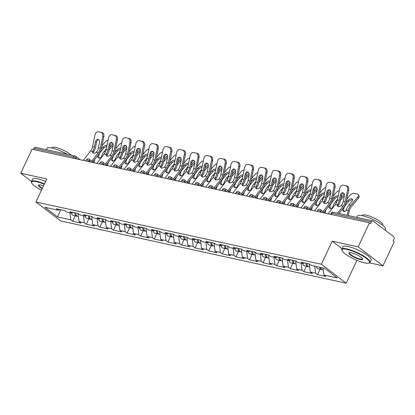 <?xml version="1.0" encoding="UTF-8"?>
<svg xmlns="http://www.w3.org/2000/svg" width="415" height="415" viewBox="0 0 415 415"><rect width="100%" height="100%" fill="white"/><g stroke="black" fill="none" stroke-linecap="round" stroke-linejoin="round"><path stroke-width="0.62" d="M369.5 262.866L382.983 265.808L394.25 241.753L393.166 240.923L393.991 239.17A1.868 1.302 102.3 0 0 393.674 236.69L373.215 221.06A1.868 1.302 102.3 0 0 372.841 220.884A1.868 1.302 102.3 0 0 371.358 221.88L370.538 223.633L369.449 222.808L32.017 149.224L20.75 173.278L31.473 181.469M356.91 260.324L346.193 283.206L60.725 220.956L35.929 202.012L321.397 264.262L346.193 283.206M323.02 267.95L323.913 275.015L337.208 277.915L324.629 268.303L311.328 265.403L309.45 263.966L301.166 262.161L303.049 263.598L304.605 262.908M323.913 275.015L325.791 276.447L317.506 274.642L320.032 269.257M314.736 266.145L315.628 273.205L317.506 274.642M315.628 273.205L310.306 272.048L312.189 273.485L303.905 271.675L306.431 266.29M301.134 263.177L302.027 270.243L303.905 271.675M302.027 270.243L296.704 269.081L298.587 270.518L290.303 268.713L292.829 263.323M287.533 260.21L288.425 267.276L290.303 268.713M288.425 267.276L283.103 266.114L284.986 267.55L276.701 265.745L279.222 260.355M273.931 257.248L274.823 264.308L276.701 265.745M274.823 264.308L269.501 263.146L271.384 264.583L263.1 262.778L265.621 257.393M260.329 254.281L261.222 261.341L263.1 262.778M261.222 261.341L255.899 260.184L257.782 261.616L249.498 259.811L252.019 254.426M246.728 251.314L247.615 258.374L249.498 259.811M247.615 258.374L242.298 257.217L244.181 258.654L235.896 256.844L238.418 251.459M233.121 248.346L234.013 255.412L235.896 256.844M234.013 255.412L228.696 254.25L230.574 255.687L222.295 253.881L224.816 248.492M219.519 245.379L220.412 252.445L222.295 253.881M220.412 252.445L215.095 251.282L216.972 252.719L208.693 250.914L211.214 245.524M205.918 242.417L206.81 249.477L208.693 250.914M206.81 249.477L201.493 248.315L203.371 249.752L195.091 247.947L197.613 242.562M192.316 239.45L193.208 246.51L195.091 247.947M193.208 246.51L187.891 245.353L189.769 246.79L181.49 244.98L184.011 239.595M178.715 236.483L179.607 243.543L181.49 244.98M179.607 243.543L174.29 242.386L176.168 243.823L167.883 242.018L170.409 236.628M165.113 233.515L166.005 240.581L167.883 242.018M166.005 240.581L160.688 239.419L162.566 240.856L154.281 239.05L156.808 233.661M151.511 230.548L152.404 237.613L154.281 239.05M152.404 237.613L147.086 236.451L148.964 237.888L140.68 236.083L143.206 230.693M137.91 227.586L138.802 234.646L140.68 236.083M138.802 234.646L133.485 233.489L135.363 234.921L127.078 233.116L129.605 227.731M124.308 224.619L125.2 231.679L127.078 233.116M125.2 231.679L119.883 230.522L121.761 231.959L113.477 230.149L116.003 224.764M110.706 221.651L111.599 228.717L113.477 230.149M111.599 228.717L106.282 227.555L108.159 228.992L99.875 227.187L102.401 221.797M97.105 218.684L97.997 225.75L99.875 227.187M97.997 225.75L92.675 224.588L94.558 226.025L86.273 224.219L88.8 218.829M83.503 215.722L84.395 222.782L86.273 224.219M84.395 222.782L79.073 221.62L80.956 223.057L72.672 221.252L75.198 215.862M69.902 212.755L70.794 219.815L72.672 221.252M70.794 219.815L57.493 216.915L44.913 207.303L58.214 210.203L59.77 209.518M303.049 263.598L297.726 262.436L295.848 260.999L287.564 259.193L289.447 260.63L284.125 259.468L282.247 258.031L273.962 256.226L275.845 257.663L270.523 256.501L268.645 255.069L260.361 253.259L262.238 254.696L256.921 253.539L255.043 252.102L246.759 250.297L248.637 251.729L243.32 250.572L241.442 249.135L233.157 247.33L235.035 248.767L229.718 247.605L227.84 246.168L219.556 244.362L221.434 245.799L216.116 244.637L214.239 243.2L205.954 241.395L207.832 242.832L202.515 241.675L200.637 240.238L192.353 238.428L194.23 239.865L188.913 238.708L187.03 237.271L178.751 235.466L180.629 236.903L175.312 235.741L173.429 234.304L165.149 232.499L167.027 233.936L161.71 232.774L159.827 231.337L151.548 229.531L153.425 230.968L148.108 229.806L146.225 228.375L137.946 226.564L139.824 228.001L134.507 226.844L132.624 225.407L124.339 223.602L126.222 225.034L120.905 223.877L119.022 222.44L110.738 220.635L112.621 222.072L107.298 220.91L105.42 219.473L97.136 217.668L99.019 219.104L93.697 217.942L91.819 216.506L83.534 214.7L85.417 216.137L80.095 214.975L78.217 213.543L69.933 211.733L71.816 213.17L66.493 212.013L64.616 210.576L56.331 208.771L58.214 210.203M309.284 263.93L310.306 272.048M295.682 260.962L296.704 269.081M289.447 260.63L291.003 259.94M282.081 257.995L283.103 266.114M275.845 257.663L277.402 256.978M268.479 255.033L269.501 263.146M262.238 254.696L263.8 254.011M254.877 252.066L255.899 260.184M248.637 251.729L250.193 251.044M241.276 249.099L242.298 257.217M235.035 248.767L236.592 248.077M227.669 246.131L228.696 254.25M221.434 245.799L222.99 245.115M214.067 243.164L215.095 251.282M207.832 242.832L209.388 242.147M200.466 240.202L201.493 248.315M194.23 239.865L195.787 239.18M186.864 237.235L187.891 245.353M180.629 236.903L182.185 236.213M173.263 234.268L174.29 242.386M167.027 233.936L168.583 233.246M159.661 231.3L160.688 239.419M153.425 230.968L154.982 230.284M146.059 228.333L147.086 236.451M139.824 228.001L141.38 227.316M132.458 225.371L133.485 233.489M126.222 225.034L127.779 224.349M118.856 222.404L119.883 230.522M112.621 222.072L114.177 221.382M105.254 219.436L106.282 227.555M99.019 219.104L100.575 218.415M91.653 216.469L92.675 224.588M85.417 216.137L86.974 215.452M78.051 213.507L79.073 221.62M71.816 213.17L73.372 212.485M72.853 158.125L73.424 156.906L33.926 148.295L33.356 149.514M33.926 148.295A1.868 1.302 -77.7 0 1 35.41 147.299L74.908 155.91A1.868 1.302 -77.7 0 0 73.424 156.906A1.868 0.415 25.1 0 1 75.815 158.022L75.494 158.706M60.756 209.736L57.493 216.915M382.983 265.808L358.181 246.863L369.449 222.808M358.181 246.863L332.197 241.198L321.397 264.262M35.929 202.012L46.734 178.943L20.75 173.278M332.197 241.198L342.074 248.741M95.523 141.748A2.864 2.054 101 0 1 98.075 139.378A2.864 2.054 101 0 1 98.111 139.388A2.864 2.054 101 0 1 99.533 142.625L98.459 147.844A8.336 5.81 -77.7 0 1 97.598 150.432A8.336 5.81 -77.7 0 1 97.017 151.517L96.259 152.341A2.864 1.691 147 0 1 93.437 153.192A2.864 1.691 147 0 1 92.644 152.689A2.864 1.691 147 0 1 92.571 151.532L93.007 150.64L93.723 151.745A9.955 6.936 102.3 0 0 94.527 150.277A9.955 6.936 102.3 0 0 95.554 147.185L96.633 141.966L95.523 141.748L94.444 146.967A8.336 5.81 -77.7 0 1 93.588 149.561A8.336 5.81 -77.7 0 1 93.007 150.64M102.744 136.577A3.73 2.677 -79 0 0 100.886 132.354L101.991 132.567A3.73 2.677 101 0 1 103.849 136.794L102.744 136.577L100.331 148.254A8.336 5.81 -77.7 0 1 99.475 150.842A8.336 5.81 -77.7 0 1 98.293 152.782L91.767 161.15M92.747 161.897L99.003 153.877A9.955 6.936 102.3 0 0 100.414 151.563A9.955 6.936 102.3 0 0 101.436 148.466L103.849 136.794M100.886 132.354L98.355 131.799A3.73 2.677 -79 0 0 98.314 131.794A3.73 2.677 -79 0 0 94.983 134.885L92.571 146.562A8.336 5.81 -77.7 0 1 91.715 149.151A8.336 5.81 -77.7 0 1 90.532 151.091L83.275 160.403M93.723 151.745L93.282 152.627A2.864 1.691 -33 0 0 93.183 153.114M99.377 132.001A3.73 2.677 101 0 1 99.418 132.006A3.73 2.677 101 0 1 99.46 132.017L98.355 131.799M101.991 132.567L99.46 132.017M98.609 139.596A2.864 2.054 -79 0 0 96.633 141.966M106.79 146.531A2.864 1.639 -30.4 0 0 103.843 148.108L100.757 151.791A8.336 5.81 102.3 0 0 99.372 153.981A8.336 5.81 102.3 0 0 98.9 155.148L98.754 156.258A2.864 2.054 -75.5 0 0 99.621 158.094M97.411 155.921L97.66 155.978A2.864 2.054 104.5 0 0 99.05 158.058A2.864 2.054 104.5 0 0 99.102 158.074A2.864 2.054 104.5 0 0 101.353 156.782L101.815 155.739A9.955 6.936 -77.7 0 1 102.443 154.136A9.955 6.936 -77.7 0 1 104.092 151.522L106.307 148.886M93.915 162.722L94.708 159.386M109.705 147.475L112.88 143.694A3.73 2.137 -30.4 0 0 112.989 143.559M108.123 140.099A3.73 2.137 -30.4 0 0 105.125 142.003L102.007 145.712M101.25 149.255L103.174 146.967A2.864 1.639 149.6 0 1 106.837 145.426A2.864 1.639 149.6 0 1 107.013 145.473M113.191 145.271L109.171 150.054M78.435 216.573L77.833 216.438A4.103 2.858 -77.7 0 1 75.779 213.009M77.325 216.257A4.103 2.858 -77.7 0 1 76.785 216.21A4.103 2.858 -77.7 0 1 74.731 212.781M76.785 216.21L73.429 215.478A4.103 2.858 -77.7 0 1 71.473 213.097M97.66 155.978L97.66 155.599M44.249 184.25A15.179 3.377 -154.9 0 0 36.556 181.708A15.179 3.377 -154.9 0 0 31.67 182.87A15.179 3.377 -154.9 0 0 41.433 190.257M31.67 182.87L31.488 182.408A15.552 3.46 25.1 0 1 31.452 181.516A15.552 3.46 25.1 0 1 36.494 181.21A15.552 3.46 25.1 0 1 44.436 183.845M42.174 188.675A7.589 1.686 25.1 0 1 38.849 184.96A7.589 1.686 25.1 0 1 40.966 185.074A7.589 1.686 25.1 0 1 43.508 185.837M39.129 184.903A7.216 1.603 -154.9 0 0 39 185.054A7.216 1.603 -154.9 0 0 42.366 188.265M46.361 149.691L46.988 148.347A15.552 3.46 25.1 0 1 52.036 148.041A15.552 3.46 25.1 0 1 67.235 154.24M51.948 148.02L52.114 147.667A11.195 2.49 25.1 0 1 55.745 147.444A11.195 2.49 25.1 0 1 71.281 155.122M31.452 181.516L32.583 179.104A15.552 3.46 25.1 0 1 37.625 178.792A15.552 3.46 25.1 0 1 45.567 181.428M364.603 262.871A15.179 3.377 -154.9 0 0 368.836 263.1A15.179 3.377 -154.9 0 0 363.654 256.553A15.179 3.377 -154.9 0 0 346.961 249.394A15.179 3.377 -154.9 0 0 342.074 250.561A15.179 3.377 -154.9 0 0 350.706 257.347A15.179 3.377 -154.9 0 0 364.603 262.871M342.074 250.561L341.887 250.095A15.552 3.46 25.1 0 1 341.851 249.208A15.552 3.46 25.1 0 1 346.899 248.901A15.552 3.46 25.1 0 1 362.611 255.396A15.552 3.46 25.1 0 1 370.019 262.399A15.552 3.46 25.1 0 1 369.314 262.939L368.836 263.1M360.194 259.505A7.589 1.686 25.1 0 1 351.847 255.925A7.589 1.686 25.1 0 1 349.254 252.652A7.589 1.686 25.1 0 1 351.37 252.766A7.589 1.686 25.1 0 1 358.321 255.526A7.589 1.686 25.1 0 1 362.637 258.919A7.589 1.686 25.1 0 1 360.194 259.505M349.534 252.59A7.216 1.603 -154.9 0 0 349.404 252.745A7.216 1.603 -154.9 0 0 352.838 255.993A7.216 1.603 -154.9 0 0 360.127 259.007A7.216 1.603 -154.9 0 0 362.471 258.867A7.216 1.603 -154.9 0 0 362.502 258.67M356.765 217.377L357.393 216.039A15.552 3.46 25.1 0 1 362.435 215.727A15.552 3.46 25.1 0 1 378.153 222.227A15.552 3.46 25.1 0 1 385.556 229.23L385.12 230.154M362.352 215.712L362.518 215.359A11.195 2.49 25.1 0 1 366.149 215.136A11.195 2.49 25.1 0 1 377.463 219.815A11.195 2.49 25.1 0 1 382.796 224.857L382.63 225.21M341.851 249.208L342.987 246.79A15.552 3.46 25.1 0 1 348.029 246.484A15.552 3.46 25.1 0 1 363.748 252.979A15.552 3.46 25.1 0 1 371.15 259.982L370.019 262.399M109.124 144.716A2.864 2.054 101 0 1 111.677 142.345A2.864 2.054 101 0 1 111.713 142.35A2.864 2.054 101 0 1 113.139 145.592L112.06 150.811A8.336 5.81 -77.7 0 1 111.199 153.4A8.336 5.81 -77.7 0 1 110.618 154.484L109.861 155.303A2.864 1.691 147 0 1 107.039 156.159A2.864 1.691 147 0 1 106.245 155.656A2.864 1.691 147 0 1 106.173 154.499L106.608 153.607L107.324 154.712A9.955 6.936 102.3 0 0 108.128 153.244A9.955 6.936 102.3 0 0 109.155 150.152L110.234 144.934L109.124 144.716L108.045 149.934A8.336 5.81 -77.7 0 1 107.189 152.528A8.336 5.81 -77.7 0 1 106.608 153.607M116.345 139.544A3.73 2.677 -79 0 0 114.488 135.316L115.593 135.534A3.73 2.677 101 0 1 117.45 139.756L116.345 139.544L113.933 151.221A8.336 5.81 -77.7 0 1 113.077 153.809A8.336 5.81 -77.7 0 1 111.894 155.75L105.369 164.117M106.349 164.864L112.605 156.844A9.955 6.936 102.3 0 0 114.016 154.525A9.955 6.936 102.3 0 0 115.038 151.434L117.45 139.756M114.488 135.316L111.957 134.766A3.73 2.677 -79 0 0 111.915 134.761A3.73 2.677 -79 0 0 108.585 137.853L106.173 149.525A8.336 5.81 -77.7 0 1 105.317 152.118A8.336 5.81 -77.7 0 1 104.134 154.058L96.877 163.365M107.324 154.712L106.883 155.594A2.864 1.691 -33 0 0 106.785 156.082M112.979 134.968A3.73 2.677 101 0 1 113.02 134.974A3.73 2.677 101 0 1 113.062 134.984L111.957 134.766M115.593 135.534L113.062 134.984M112.211 142.563A2.864 2.054 -79 0 0 110.234 144.934M122.726 147.683A2.864 2.054 101 0 1 125.278 145.312A2.864 2.054 101 0 1 125.314 145.317A2.864 2.054 101 0 1 126.741 148.56L125.662 153.778A8.336 5.81 -77.7 0 1 124.801 156.367A8.336 5.81 -77.7 0 1 124.22 157.451L123.463 158.271A2.864 1.691 147 0 1 120.641 159.121A2.864 1.691 147 0 1 119.847 158.623A2.864 1.691 147 0 1 119.774 157.467L120.21 156.574L120.926 157.679A9.955 6.936 102.3 0 0 121.73 156.211A9.955 6.936 102.3 0 0 122.757 153.119L123.836 147.901L122.726 147.683L121.647 152.902A8.336 5.81 -77.7 0 1 120.791 155.49A8.336 5.81 -77.7 0 1 120.21 156.574M129.947 142.511A3.73 2.677 -79 0 0 128.09 138.283L129.195 138.501A3.73 2.677 101 0 1 131.052 142.724L129.947 142.511L127.535 154.183A8.336 5.81 -77.7 0 1 126.679 156.777A8.336 5.81 -77.7 0 1 125.496 158.717L118.975 167.079M119.956 167.831L126.207 159.811A9.955 6.936 102.3 0 0 127.618 157.493A9.955 6.936 102.3 0 0 128.64 154.401L131.052 142.724M128.09 138.283L125.558 137.733A3.73 2.677 -79 0 0 125.517 137.723A3.73 2.677 -79 0 0 122.186 140.82L119.774 152.492A8.336 5.81 -77.7 0 1 118.918 155.085A8.336 5.81 -77.7 0 1 117.736 157.026L110.478 166.332M120.926 157.679L120.485 158.561A2.864 1.691 -33 0 0 120.386 159.049M126.58 137.93A3.73 2.677 101 0 1 126.622 137.941A3.73 2.677 101 0 1 126.663 137.951L125.558 137.733M129.195 138.501L126.663 137.951M125.812 145.525A2.864 2.054 -79 0 0 123.836 147.901M136.328 150.65A2.864 2.054 101 0 1 138.885 148.28A2.864 2.054 101 0 1 138.916 148.285A2.864 2.054 101 0 1 140.343 151.522L139.264 156.74A8.336 5.81 -77.7 0 1 138.403 159.334A8.336 5.81 -77.7 0 1 137.822 160.413L137.064 161.238A2.864 1.691 147 0 1 134.242 162.089A2.864 1.691 147 0 1 133.448 161.585A2.864 1.691 147 0 1 133.376 160.434L133.812 159.542L134.527 160.641A9.955 6.936 102.3 0 0 135.337 159.178A9.955 6.936 102.3 0 0 136.359 156.082L137.438 150.863L136.328 150.65L135.254 155.869A8.336 5.81 -77.7 0 1 134.393 158.457A8.336 5.81 -77.7 0 1 133.812 159.542M143.549 145.478A3.73 2.677 -79 0 0 141.691 141.25L142.796 141.468A3.73 2.677 101 0 1 144.659 145.691L143.549 145.478L141.136 157.15A8.336 5.81 -77.7 0 1 140.28 159.744A8.336 5.81 -77.7 0 1 139.098 161.684L132.577 170.046M133.557 170.798L139.808 162.773A9.955 6.936 102.3 0 0 141.219 160.46A9.955 6.936 102.3 0 0 142.241 157.368L144.659 145.691M141.691 141.25L139.16 140.701A3.73 2.677 -79 0 0 139.118 140.69A3.73 2.677 -79 0 0 135.788 143.782L133.376 155.459A8.336 5.81 -77.7 0 1 132.52 158.048A8.336 5.81 -77.7 0 1 131.337 159.988L124.08 169.299M134.527 160.641L134.087 161.528A2.864 1.691 -33 0 0 133.993 162.016M140.182 140.898A3.73 2.677 101 0 1 140.223 140.908A3.73 2.677 101 0 1 140.27 140.913L139.16 140.701M142.796 141.468L140.27 140.913M139.414 148.492A2.864 2.054 -79 0 0 137.438 150.863M149.934 153.617A2.864 2.054 101 0 1 152.487 151.242A2.864 2.054 101 0 1 152.518 151.252A2.864 2.054 101 0 1 153.944 154.489L152.865 159.708A8.336 5.81 -77.7 0 1 152.009 162.301A8.336 5.81 -77.7 0 1 151.423 163.38L150.666 164.205A2.864 1.691 147 0 1 147.844 165.056A2.864 1.691 147 0 1 147.05 164.553A2.864 1.691 147 0 1 146.977 163.401L147.413 162.509L148.129 163.609A9.955 6.936 102.3 0 0 148.938 162.141A9.955 6.936 102.3 0 0 149.96 159.049L151.039 153.83L149.934 153.617L148.855 158.836A8.336 5.81 -77.7 0 1 147.994 161.425A8.336 5.81 -77.7 0 1 147.413 162.509M157.15 148.44A3.73 2.677 -79 0 0 155.293 144.218L156.398 144.43A3.73 2.677 101 0 1 158.26 148.658L157.15 148.44L154.738 160.117A8.336 5.81 -77.7 0 1 153.882 162.706A8.336 5.81 -77.7 0 1 152.699 164.646L146.179 173.013M147.159 173.761L153.415 165.741A9.955 6.936 102.3 0 0 154.821 163.427A9.955 6.936 102.3 0 0 155.843 160.335L158.26 148.658M155.293 144.218L152.762 143.668A3.73 2.677 -79 0 0 152.72 143.657A3.73 2.677 -79 0 0 149.39 146.749L146.977 158.426A8.336 5.81 -77.7 0 1 146.122 161.015A8.336 5.81 -77.7 0 1 144.944 162.955L137.681 172.267M148.129 163.609L147.688 164.496A2.864 1.691 -33 0 0 147.595 164.978M153.783 143.865A3.73 2.677 101 0 1 153.825 143.87A3.73 2.677 101 0 1 153.872 143.881L152.762 143.668M156.398 144.43L153.872 143.881M153.016 151.459A2.864 2.054 -79 0 0 151.039 153.83M163.536 156.579A2.864 2.054 101 0 1 166.088 154.209A2.864 2.054 101 0 1 166.119 154.219A2.864 2.054 101 0 1 167.546 157.456L166.467 162.675A8.336 5.81 -77.7 0 1 165.611 165.263A8.336 5.81 -77.7 0 1 165.025 166.348L164.267 167.172A2.864 1.691 147 0 1 161.445 168.023A2.864 1.691 147 0 1 160.652 167.52A2.864 1.691 147 0 1 160.579 166.363L161.015 165.471L161.731 166.576A9.955 6.936 102.3 0 0 162.54 165.108A9.955 6.936 102.3 0 0 163.562 162.016L164.641 156.797L163.536 156.579L162.457 161.798A8.336 5.81 -77.7 0 1 161.596 164.392A8.336 5.81 -77.7 0 1 161.015 165.471M170.752 151.408A3.73 2.677 -79 0 0 168.895 147.185L170 147.398A3.73 2.677 101 0 1 171.862 151.625L170.752 151.408L168.34 163.085A8.336 5.81 -77.7 0 1 167.484 165.673A8.336 5.81 -77.7 0 1 166.306 167.613L159.78 175.981M160.761 176.728L167.017 168.708A9.955 6.936 102.3 0 0 168.423 166.394A9.955 6.936 102.3 0 0 169.445 163.297L171.862 151.625M168.895 147.185L166.363 146.63A3.73 2.677 -79 0 0 166.322 146.625A3.73 2.677 -79 0 0 162.996 149.716L160.579 161.394A8.336 5.81 -77.7 0 1 159.723 163.982A8.336 5.81 -77.7 0 1 158.546 165.922L151.283 175.234M161.731 166.576L161.29 167.458A2.864 1.691 -33 0 0 161.196 167.945M167.385 146.832A3.73 2.677 101 0 1 167.432 146.837A3.73 2.677 101 0 1 167.473 146.848L166.363 146.63M170 147.398L167.473 146.848M166.617 154.427A2.864 2.054 -79 0 0 164.641 156.797M120.392 149.499A2.864 1.639 -30.4 0 0 117.445 151.076L114.358 154.754A8.336 5.81 102.3 0 0 112.973 156.943A8.336 5.81 102.3 0 0 112.507 158.115L112.356 159.225A2.864 2.054 -75.5 0 0 113.222 161.062M111.013 158.888L111.261 158.94A2.864 2.054 104.5 0 0 112.652 161.025A2.864 2.054 104.5 0 0 112.704 161.041A2.864 2.054 104.5 0 0 114.955 159.749L115.417 158.706A9.955 6.936 -77.7 0 1 116.044 157.103A9.955 6.936 -77.7 0 1 117.694 154.489L119.909 151.854M107.521 165.689L108.315 162.348M123.307 150.443L126.487 146.661A3.73 2.137 -30.4 0 0 126.596 146.526M121.725 143.066A3.73 2.137 -30.4 0 0 118.726 144.965L115.609 148.679M114.851 152.222L116.776 149.929A2.864 1.639 149.6 0 1 120.438 148.394A2.864 1.639 149.6 0 1 120.615 148.44M126.793 148.238L122.778 153.021M92.042 219.535L91.435 219.405A4.103 2.858 -77.7 0 1 89.381 215.976M90.927 219.219A4.103 2.858 -77.7 0 1 90.387 219.177A4.103 2.858 -77.7 0 1 88.333 215.748M90.387 219.177L87.031 218.446A4.103 2.858 -77.7 0 1 85.075 216.065M111.261 158.94L111.261 158.566M133.998 152.466A2.864 1.639 -30.4 0 0 131.047 154.038L127.96 157.721A8.336 5.81 102.3 0 0 126.575 159.91A8.336 5.81 102.3 0 0 126.108 161.082L125.958 162.192A2.864 2.054 -75.5 0 0 126.824 164.029M124.614 161.855L124.863 161.907A2.864 2.054 104.5 0 0 126.253 163.992A2.864 2.054 104.5 0 0 126.305 164.003A2.864 2.054 104.5 0 0 128.557 162.711L129.018 161.668A9.955 6.936 -77.7 0 1 129.646 160.066A9.955 6.936 -77.7 0 1 131.296 157.456L133.511 154.821M121.123 168.656L121.917 165.315M136.909 153.41L140.088 149.623A3.73 2.137 -30.4 0 0 140.197 149.493M135.326 146.033A3.73 2.137 -30.4 0 0 132.328 147.932L129.21 151.646M128.453 155.189L130.377 152.896A2.864 1.639 149.6 0 1 134.04 151.356A2.864 1.639 149.6 0 1 134.216 151.402M140.394 151.2L136.379 155.988M105.643 222.502L105.037 222.373A4.103 2.858 -77.7 0 1 102.982 218.944M104.528 222.186A4.103 2.858 -77.7 0 1 103.989 222.144A4.103 2.858 -77.7 0 1 101.934 218.715M103.989 222.144L100.632 221.413A4.103 2.858 -77.7 0 1 98.677 219.027M124.863 161.907L124.863 161.534M147.6 155.428A2.864 1.639 -30.4 0 0 144.653 157.005L141.562 160.688A8.336 5.81 102.3 0 0 140.177 162.877A8.336 5.81 102.3 0 0 139.71 164.044L139.559 165.16A2.864 2.054 -75.5 0 0 140.426 166.991M138.216 164.822L138.465 164.874A2.864 2.054 104.5 0 0 139.855 166.96A2.864 2.054 104.5 0 0 139.907 166.97A2.864 2.054 104.5 0 0 142.158 165.678L142.62 164.636A9.955 6.936 -77.7 0 1 143.248 163.033A9.955 6.936 -77.7 0 1 144.897 160.418L147.112 157.783M134.725 171.618L135.518 168.282M150.51 156.377L153.69 152.59A3.73 2.137 -30.4 0 0 153.799 152.455M148.928 149.001A3.73 2.137 -30.4 0 0 145.93 150.899L142.812 154.613M142.054 158.151L143.979 155.864A2.864 1.639 149.6 0 1 147.641 154.323A2.864 1.639 149.6 0 1 147.818 154.37M153.996 154.167L149.981 158.955M119.245 225.47L118.638 225.34A4.103 2.858 -77.7 0 1 116.584 221.906M118.13 225.153A4.103 2.858 -77.7 0 1 117.59 225.112A4.103 2.858 -77.7 0 1 115.536 221.677M117.59 225.112L114.234 224.38A4.103 2.858 -77.7 0 1 112.278 221.994M138.465 164.874L138.465 164.501M161.202 158.395A2.864 1.639 -30.4 0 0 158.255 159.972L155.163 163.655A8.336 5.81 102.3 0 0 153.778 165.844A8.336 5.81 102.3 0 0 153.311 167.012L153.161 168.122A2.864 2.054 -75.5 0 0 154.027 169.958M151.817 167.785L152.066 167.842A2.864 2.054 104.5 0 0 153.457 169.922A2.864 2.054 104.5 0 0 153.514 169.937A2.864 2.054 104.5 0 0 155.76 168.646L156.222 167.603A9.955 6.936 -77.7 0 1 156.849 166A9.955 6.936 -77.7 0 1 158.499 163.386L160.714 160.75M148.326 174.585L149.12 171.25M164.112 159.339L167.292 155.558A3.73 2.137 -30.4 0 0 167.401 155.423M162.53 151.963A3.73 2.137 -30.4 0 0 159.531 153.866L156.413 157.576M155.661 161.119L157.581 158.831A2.864 1.639 149.6 0 1 161.248 157.29A2.864 1.639 149.6 0 1 161.419 157.337M167.598 157.135L163.583 161.917M132.847 228.437L132.24 228.302A4.103 2.858 -77.7 0 1 130.186 224.873M131.731 228.12A4.103 2.858 -77.7 0 1 131.192 228.074A4.103 2.858 -77.7 0 1 129.138 224.645M131.192 228.074L127.836 227.342A4.103 2.858 -77.7 0 1 125.88 224.961M152.066 167.842L152.066 167.463M174.803 161.362A2.864 1.639 -30.4 0 0 171.857 162.939L168.765 166.623A8.336 5.81 102.3 0 0 167.38 168.812A8.336 5.81 102.3 0 0 166.913 169.979L166.763 171.089A2.864 2.054 -75.5 0 0 167.629 172.925M165.419 170.752L165.673 170.809A2.864 2.054 104.5 0 0 167.058 172.889A2.864 2.054 104.5 0 0 167.115 172.905A2.864 2.054 104.5 0 0 169.362 171.613L169.823 170.57A9.955 6.936 -77.7 0 1 170.451 168.967A9.955 6.936 -77.7 0 1 172.106 166.353L174.316 163.718M161.928 177.553L162.722 174.212M177.719 162.306L180.893 158.525A3.73 2.137 -30.4 0 0 181.002 158.39M176.131 154.93A3.73 2.137 -30.4 0 0 173.133 156.834L170.015 160.543M169.263 164.086L171.182 161.798A2.864 1.639 149.6 0 1 174.85 160.257A2.864 1.639 149.6 0 1 175.021 160.304M181.199 160.102L177.184 164.885M146.448 231.404L145.841 231.269A4.103 2.858 -77.7 0 1 143.787 227.84M145.333 231.088A4.103 2.858 -77.7 0 1 144.794 231.041A4.103 2.858 -77.7 0 1 142.739 227.612M144.794 231.041L141.437 230.309A4.103 2.858 -77.7 0 1 139.482 227.928M165.673 170.809L165.673 170.43M177.138 159.547A2.864 2.054 101 0 1 179.69 157.176A2.864 2.054 101 0 1 179.721 157.181A2.864 2.054 101 0 1 181.148 160.423L180.069 165.642A8.336 5.81 -77.7 0 1 179.213 168.231A8.336 5.81 -77.7 0 1 178.626 169.315L177.869 170.134A2.864 1.691 147 0 1 175.047 170.99A2.864 1.691 147 0 1 174.253 170.487A2.864 1.691 147 0 1 174.181 169.33L174.616 168.438L175.332 169.543A9.955 6.936 102.3 0 0 176.142 168.075A9.955 6.936 102.3 0 0 177.163 164.983L178.243 159.765L177.138 159.547L176.059 164.765A8.336 5.81 -77.7 0 1 175.203 167.359A8.336 5.81 -77.7 0 1 174.616 168.438M184.359 154.375A3.73 2.677 -79 0 0 182.496 150.147L183.601 150.365A3.73 2.677 101 0 1 185.464 154.588L184.359 154.375L181.941 166.052A8.336 5.81 -77.7 0 1 181.085 168.64A8.336 5.81 -77.7 0 1 179.908 170.581L173.382 178.948M174.362 179.695L180.618 171.675A9.955 6.936 102.3 0 0 182.024 169.356A9.955 6.936 102.3 0 0 183.046 166.265L185.464 154.588M182.496 150.147L179.965 149.597A3.73 2.677 -79 0 0 179.923 149.587A3.73 2.677 -79 0 0 176.598 152.684L174.181 164.356A8.336 5.81 -77.7 0 1 173.325 166.949A8.336 5.81 -77.7 0 1 172.147 168.889L164.885 178.196M175.332 169.543L174.891 170.425A2.864 1.691 -33 0 0 174.798 170.913M180.987 149.799A3.73 2.677 101 0 1 181.033 149.805A3.73 2.677 101 0 1 181.075 149.815L179.965 149.597M183.601 150.365L181.075 149.815M180.219 157.394A2.864 2.054 -79 0 0 178.243 159.765M188.405 164.33A2.864 1.639 -30.4 0 0 185.458 165.907L182.367 169.585A8.336 5.81 102.3 0 0 180.982 171.774A8.336 5.81 102.3 0 0 180.515 172.946L180.364 174.056A2.864 2.054 -75.5 0 0 181.236 175.893M179.021 173.719L179.275 173.771A2.864 2.054 104.5 0 0 180.66 175.856A2.864 2.054 104.5 0 0 180.717 175.872A2.864 2.054 104.5 0 0 182.963 174.58L183.425 173.537A9.955 6.936 -77.7 0 1 184.053 171.935A9.955 6.936 -77.7 0 1 185.707 169.32L187.917 166.685M175.529 180.52L176.323 177.179M191.32 165.274L194.495 161.492A3.73 2.137 -30.4 0 0 194.604 161.357M189.733 157.897A3.73 2.137 -30.4 0 0 186.734 159.796L183.617 163.51M182.865 167.053L184.784 164.76A2.864 1.639 149.6 0 1 188.452 163.225A2.864 1.639 149.6 0 1 188.623 163.271M194.801 163.069L190.786 167.852M160.05 234.366L159.443 234.236A4.103 2.858 -77.7 0 1 157.389 230.807M158.935 234.05A4.103 2.858 -77.7 0 1 158.395 234.008A4.103 2.858 -77.7 0 1 156.346 230.579M158.395 234.008L155.039 233.277A4.103 2.858 -77.7 0 1 153.083 230.896M179.275 173.771L179.275 173.397M190.739 162.514A2.864 2.054 101 0 1 193.291 160.143A2.864 2.054 101 0 1 193.323 160.149A2.864 2.054 101 0 1 194.749 163.391L193.67 168.609A8.336 5.81 -77.7 0 1 192.814 171.198A8.336 5.81 -77.7 0 1 192.228 172.282L191.471 173.102A2.864 1.691 147 0 1 188.649 173.952A2.864 1.691 147 0 1 187.855 173.454A2.864 1.691 147 0 1 187.782 172.298L188.218 171.405L188.934 172.51A9.955 6.936 102.3 0 0 189.743 171.042A9.955 6.936 102.3 0 0 190.765 167.951L191.844 162.727L190.739 162.514L189.66 167.733A8.336 5.81 -77.7 0 1 188.804 170.321A8.336 5.81 -77.7 0 1 188.218 171.405M197.96 157.342A3.73 2.677 -79 0 0 196.098 153.114L197.203 153.332A3.73 2.677 101 0 1 199.065 157.555L197.96 157.342L195.543 169.014A8.336 5.81 -77.7 0 1 194.687 171.608A8.336 5.81 -77.7 0 1 193.509 173.548L186.983 181.91M187.964 182.662L194.22 174.642A9.955 6.936 102.3 0 0 195.626 172.324A9.955 6.936 102.3 0 0 196.653 169.232L199.065 157.555M196.098 153.114L193.572 152.564A3.73 2.677 -79 0 0 193.525 152.554A3.73 2.677 -79 0 0 190.2 155.651L187.782 167.323A8.336 5.81 -77.7 0 1 186.926 169.917A8.336 5.81 -77.7 0 1 185.749 171.851L178.486 181.163M188.934 172.51L188.493 173.392A2.864 1.691 -33 0 0 188.4 173.88M194.594 152.762A3.73 2.677 101 0 1 194.635 152.772A3.73 2.677 101 0 1 194.677 152.777L193.572 152.564M197.203 153.332L194.677 152.777M193.821 160.356A2.864 2.054 -79 0 0 191.844 162.727M202.006 167.297A2.864 1.639 -30.4 0 0 199.06 168.869L195.968 172.552A8.336 5.81 102.3 0 0 194.588 174.741A8.336 5.81 102.3 0 0 194.116 175.913L193.966 177.023A2.864 2.054 -75.5 0 0 194.837 178.86M192.622 176.686L192.876 176.738A2.864 2.054 104.5 0 0 194.262 178.824A2.864 2.054 104.5 0 0 194.319 178.834A2.864 2.054 104.5 0 0 196.565 177.542L197.026 176.5A9.955 6.936 -77.7 0 1 197.659 174.897A9.955 6.936 -77.7 0 1 199.309 172.282L201.519 169.652M189.131 183.487L189.925 180.146M204.922 168.241L208.097 164.454A3.73 2.137 -30.4 0 0 208.206 164.319M203.334 160.864A3.73 2.137 -30.4 0 0 200.336 162.763L197.218 166.477M196.466 170.02L198.386 167.727A2.864 1.639 149.6 0 1 202.053 166.187A2.864 1.639 149.6 0 1 202.224 166.233M208.403 166.031L204.388 170.819M173.652 237.333L173.045 237.204A4.103 2.858 -77.7 0 1 170.99 233.775M172.536 237.017A4.103 2.858 -77.7 0 1 171.997 236.975A4.103 2.858 -77.7 0 1 169.948 233.546M171.997 236.975L168.64 236.244A4.103 2.858 -77.7 0 1 166.69 233.858M192.876 176.738L192.876 176.365M204.341 165.481A2.864 2.054 101 0 1 206.893 163.111A2.864 2.054 101 0 1 206.924 163.116A2.864 2.054 101 0 1 208.351 166.353L207.272 171.571A8.336 5.81 -77.7 0 1 206.416 174.165A8.336 5.81 -77.7 0 1 205.83 175.244L205.077 176.069A2.864 1.691 147 0 1 202.25 176.92A2.864 1.691 147 0 1 201.457 176.417A2.864 1.691 147 0 1 201.384 175.265L201.82 174.373L202.536 175.472A9.955 6.936 102.3 0 0 203.345 174.01A9.955 6.936 102.3 0 0 204.367 170.913L205.446 165.694L204.341 165.481L203.262 170.7A8.336 5.81 -77.7 0 1 202.406 173.288A8.336 5.81 -77.7 0 1 201.82 174.373M211.562 160.309A3.73 2.677 -79 0 0 209.7 156.082L210.804 156.299A3.73 2.677 101 0 1 212.667 160.522L211.562 160.309L209.144 171.981A8.336 5.81 -77.7 0 1 208.288 174.575A8.336 5.81 -77.7 0 1 207.111 176.51L200.585 184.877M201.566 185.63L207.822 177.604A9.955 6.936 102.3 0 0 209.227 175.291A9.955 6.936 102.3 0 0 210.255 172.199L212.667 160.522M209.7 156.082L207.173 155.532A3.73 2.677 -79 0 0 207.126 155.521A3.73 2.677 -79 0 0 203.801 158.613L201.384 170.29A8.336 5.81 -77.7 0 1 200.528 172.879A8.336 5.81 -77.7 0 1 199.35 174.819L192.088 184.13M202.536 175.472L202.095 176.359A2.864 1.691 -33 0 0 202.001 176.847M208.195 155.729A3.73 2.677 101 0 1 208.237 155.739A3.73 2.677 101 0 1 208.278 155.744L207.173 155.532M210.804 156.299L208.278 155.744M207.422 163.323A2.864 2.054 -79 0 0 205.446 165.694M215.608 170.259A2.864 1.639 -30.4 0 0 212.662 171.836L209.57 175.519A8.336 5.81 102.3 0 0 208.19 177.708A8.336 5.81 102.3 0 0 207.718 178.875L207.567 179.991A2.864 2.054 -75.5 0 0 208.439 181.822M206.224 179.654L206.478 179.705A2.864 2.054 104.5 0 0 207.863 181.791A2.864 2.054 104.5 0 0 207.92 181.801A2.864 2.054 104.5 0 0 210.166 180.509L210.628 179.467A9.955 6.936 -77.7 0 1 211.261 177.864A9.955 6.936 -77.7 0 1 212.911 175.249L215.12 172.614M202.733 186.449L203.526 183.114M218.523 171.208L221.698 167.421A3.73 2.137 -30.4 0 0 221.807 167.287M216.936 163.832A3.73 2.137 -30.4 0 0 213.938 165.73L210.82 169.445M210.068 172.982L211.987 170.695A2.864 1.639 149.6 0 1 215.655 169.154A2.864 1.639 149.6 0 1 215.826 169.201M222.004 168.998L217.989 173.786M187.253 240.301L186.646 240.171A4.103 2.858 -77.7 0 1 184.592 236.737M186.138 239.984A4.103 2.858 -77.7 0 1 185.604 239.943A4.103 2.858 -77.7 0 1 183.549 236.509M185.604 239.943L182.242 239.206A4.103 2.858 -77.7 0 1 180.292 236.825M206.478 179.705L206.478 179.332M217.942 168.449A2.864 2.054 101 0 1 220.495 166.073A2.864 2.054 101 0 1 220.526 166.083A2.864 2.054 101 0 1 221.952 169.32L220.873 174.539A8.336 5.81 -77.7 0 1 220.017 177.132A8.336 5.81 -77.7 0 1 219.431 178.211L218.679 179.036A2.864 1.691 147 0 1 215.852 179.887A2.864 1.691 147 0 1 215.063 179.384A2.864 1.691 147 0 1 214.986 178.232L215.421 177.34L216.137 178.44A9.955 6.936 102.3 0 0 216.946 176.972A9.955 6.936 102.3 0 0 217.968 173.88L219.047 168.661L217.942 168.449L216.863 173.667A8.336 5.81 -77.7 0 1 216.007 176.256A8.336 5.81 -77.7 0 1 215.421 177.34M225.163 163.271A3.73 2.677 -79 0 0 223.301 159.049L224.406 159.261A3.73 2.677 101 0 1 226.268 163.489L225.163 163.271L222.746 174.948A8.336 5.81 -77.7 0 1 221.89 177.537A8.336 5.81 -77.7 0 1 220.713 179.477L214.187 187.845M215.167 188.592L221.423 180.572A9.955 6.936 102.3 0 0 222.829 178.258A9.955 6.936 102.3 0 0 223.856 175.166L226.268 163.489M223.301 159.049L220.775 158.499A3.73 2.677 -79 0 0 220.733 158.489A3.73 2.677 -79 0 0 217.403 161.58L214.991 173.257A8.336 5.81 -77.7 0 1 214.13 175.846A8.336 5.81 -77.7 0 1 212.952 177.786L205.69 187.098M216.137 178.44L215.696 179.327A2.864 1.691 -33 0 0 215.603 179.809M221.797 158.696A3.73 2.677 101 0 1 221.838 158.701A3.73 2.677 101 0 1 221.88 158.712L220.775 158.499M224.406 159.261L221.88 158.712M221.024 166.291A2.864 2.054 -79 0 0 219.047 168.661M229.21 173.226A2.864 1.639 -30.4 0 0 226.263 174.803L223.171 178.486A8.336 5.81 102.3 0 0 221.792 180.675A8.336 5.81 102.3 0 0 221.32 181.843L221.169 182.953A2.864 2.054 -75.5 0 0 222.041 184.789M219.826 182.616L220.08 182.673A2.864 2.054 104.5 0 0 221.465 184.753A2.864 2.054 104.5 0 0 221.522 184.768A2.864 2.054 104.5 0 0 223.768 183.477L224.23 182.434A9.955 6.936 -77.7 0 1 224.863 180.831A9.955 6.936 -77.7 0 1 226.512 178.217L228.722 175.581M216.334 189.416L217.128 186.081M232.125 174.17L235.3 170.389A3.73 2.137 -30.4 0 0 235.409 170.254M230.538 166.794A3.73 2.137 -30.4 0 0 227.539 168.698L224.422 172.407M223.669 175.95L225.589 173.662A2.864 1.639 149.6 0 1 229.256 172.121A2.864 1.639 149.6 0 1 229.428 172.168M235.606 171.966L231.591 176.749M200.855 243.268L200.248 243.133A4.103 2.858 -77.7 0 1 198.194 239.704M199.74 242.951A4.103 2.858 -77.7 0 1 199.205 242.905A4.103 2.858 -77.7 0 1 197.151 239.476M199.205 242.905L195.849 242.173A4.103 2.858 -77.7 0 1 193.893 239.792M220.08 182.673L220.08 182.294M231.544 171.411A2.864 2.054 101 0 1 234.096 169.04A2.864 2.054 101 0 1 234.127 169.05A2.864 2.054 101 0 1 235.554 172.287L234.475 177.506A8.336 5.81 -77.7 0 1 233.619 180.094A8.336 5.81 -77.7 0 1 233.033 181.179L232.281 182.003A2.864 1.691 147 0 1 229.454 182.854A2.864 1.691 147 0 1 228.665 182.351A2.864 1.691 147 0 1 228.587 181.194L229.023 180.302L229.739 181.407A9.955 6.936 102.3 0 0 230.548 179.939A9.955 6.936 102.3 0 0 231.57 176.847L232.649 171.628L231.544 171.411L230.465 176.629A8.336 5.81 -77.7 0 1 229.609 179.223A8.336 5.81 -77.7 0 1 229.023 180.302M238.765 166.239A3.73 2.677 -79 0 0 236.903 162.016L238.008 162.229A3.73 2.677 101 0 1 239.87 166.457L238.765 166.239L236.348 177.916A8.336 5.81 -77.7 0 1 235.492 180.504A8.336 5.81 -77.7 0 1 234.314 182.444L227.788 190.812M228.769 191.559L235.025 183.539A9.955 6.936 102.3 0 0 236.431 181.225A9.955 6.936 102.3 0 0 237.458 178.128L239.87 166.457M236.903 162.016L234.376 161.461A3.73 2.677 -79 0 0 234.335 161.456A3.73 2.677 -79 0 0 231.005 164.548L228.592 176.225A8.336 5.81 -77.7 0 1 227.731 178.813A8.336 5.81 -77.7 0 1 226.554 180.753L219.291 190.06M229.739 181.407L229.298 182.289A2.864 1.691 -33 0 0 229.204 182.776M235.398 161.663A3.73 2.677 101 0 1 235.44 161.668A3.73 2.677 101 0 1 235.481 161.679L234.376 161.461M238.008 162.229L235.481 161.679M234.631 169.258A2.864 2.054 -79 0 0 232.649 171.628M242.811 176.193A2.864 1.639 -30.4 0 0 239.865 177.77L236.773 181.454A8.336 5.81 102.3 0 0 235.393 183.643A8.336 5.81 102.3 0 0 234.921 184.81L234.771 185.92A2.864 2.054 -75.5 0 0 235.642 187.756M233.432 185.583L233.681 185.64A2.864 2.054 104.5 0 0 235.066 187.72A2.864 2.054 104.5 0 0 235.123 187.736A2.864 2.054 104.5 0 0 237.37 186.444L237.831 185.401A9.955 6.936 -77.7 0 1 238.464 183.798A9.955 6.936 -77.7 0 1 240.114 181.184L242.324 178.549M229.936 192.384L230.73 189.043M245.727 177.138L248.901 173.356A3.73 2.137 -30.4 0 0 249.01 173.221M244.139 169.761A3.73 2.137 -30.4 0 0 241.141 171.665L238.028 175.374M237.271 178.917L239.19 176.624A2.864 1.639 149.6 0 1 242.858 175.089A2.864 1.639 149.6 0 1 243.029 175.135M249.208 174.933L245.192 179.716M214.456 246.235L213.85 246.1A4.103 2.858 -77.7 0 1 211.8 242.671M213.346 245.919A4.103 2.858 -77.7 0 1 212.807 245.872A4.103 2.858 -77.7 0 1 210.753 242.443M212.807 245.872L209.451 245.141A4.103 2.858 -77.7 0 1 207.495 242.759M233.681 185.64L233.681 185.261M245.146 174.378A2.864 2.054 101 0 1 247.698 172.007A2.864 2.054 101 0 1 247.729 172.012A2.864 2.054 101 0 1 249.156 175.255L248.077 180.473A8.336 5.81 -77.7 0 1 247.221 183.062A8.336 5.81 -77.7 0 1 246.635 184.146L245.882 184.966A2.864 1.691 147 0 1 243.055 185.821A2.864 1.691 147 0 1 242.267 185.318A2.864 1.691 147 0 1 242.189 184.161L242.625 183.269L243.34 184.374A9.955 6.936 102.3 0 0 244.15 182.906A9.955 6.936 102.3 0 0 245.172 179.814L246.251 174.596L245.146 174.378L244.067 179.596A8.336 5.81 -77.7 0 1 243.211 182.19A8.336 5.81 -77.7 0 1 242.625 183.269M252.367 169.206A3.73 2.677 -79 0 0 250.504 164.978L251.609 165.196A3.73 2.677 101 0 1 253.472 169.419L252.367 169.206L249.954 180.883A8.336 5.81 -77.7 0 1 249.093 183.472A8.336 5.81 -77.7 0 1 247.916 185.412L241.39 193.779M242.37 194.526L248.626 186.506A9.955 6.936 102.3 0 0 250.038 184.187A9.955 6.936 102.3 0 0 251.059 181.096L253.472 169.419M250.504 164.978L247.978 164.428A3.73 2.677 -79 0 0 247.937 164.418A3.73 2.677 -79 0 0 244.606 167.515L242.194 179.187A8.336 5.81 -77.7 0 1 241.333 181.78A8.336 5.81 -77.7 0 1 240.155 183.721L232.893 193.027M243.34 184.374L242.9 185.256A2.864 1.691 -33 0 0 242.806 185.744M249 164.625A3.73 2.677 101 0 1 249.042 164.636A3.73 2.677 101 0 1 249.083 164.646L247.978 164.428M251.609 165.196L249.083 164.646M248.232 172.225A2.864 2.054 -79 0 0 246.251 174.596M256.413 179.161A2.864 1.639 -30.4 0 0 253.466 180.738L250.375 184.416A8.336 5.81 102.3 0 0 248.995 186.605A8.336 5.81 102.3 0 0 248.523 187.777L248.372 188.887A2.864 2.054 -75.5 0 0 249.244 190.724M247.034 188.55L247.283 188.602A2.864 2.054 104.5 0 0 248.668 190.687A2.864 2.054 104.5 0 0 248.725 190.703A2.864 2.054 104.5 0 0 250.971 189.411L251.433 188.363A9.955 6.936 -77.7 0 1 252.066 186.766A9.955 6.936 -77.7 0 1 253.715 184.151L255.925 181.516M243.538 195.351L244.331 192.01M259.328 180.105L262.503 176.323A3.73 2.137 -30.4 0 0 262.612 176.188M257.741 172.728A3.73 2.137 -30.4 0 0 254.743 174.627L251.63 178.341M250.873 181.884L252.797 179.591A2.864 1.639 149.6 0 1 256.46 178.056A2.864 1.639 149.6 0 1 256.631 178.102M262.809 177.9L258.794 182.683M228.058 249.197L227.451 249.067A4.103 2.858 -77.7 0 1 225.402 245.639M226.948 248.881A4.103 2.858 -77.7 0 1 226.408 248.839A4.103 2.858 -77.7 0 1 224.354 245.41M226.408 248.839L223.052 248.108A4.103 2.858 -77.7 0 1 221.096 245.727M247.283 188.602L247.283 188.228M258.747 177.345A2.864 2.054 101 0 1 261.3 174.974A2.864 2.054 101 0 1 261.331 174.98A2.864 2.054 101 0 1 262.757 178.222L261.678 183.44A8.336 5.81 -77.7 0 1 260.822 186.029A8.336 5.81 -77.7 0 1 260.236 187.113L259.484 187.933A2.864 1.691 147 0 1 256.657 188.784A2.864 1.691 147 0 1 255.868 188.286A2.864 1.691 147 0 1 255.79 187.129L256.226 186.236L256.942 187.341A9.955 6.936 102.3 0 0 257.751 185.873A9.955 6.936 102.3 0 0 258.773 182.782L259.852 177.558L258.747 177.345L257.668 182.564A8.336 5.81 -77.7 0 1 256.812 185.152A8.336 5.81 -77.7 0 1 256.226 186.236M265.968 172.173A3.73 2.677 -79 0 0 264.106 167.945L265.216 168.163A3.73 2.677 101 0 1 267.073 172.386L265.968 172.173L263.556 183.845A8.336 5.81 -77.7 0 1 262.695 186.439A8.336 5.81 -77.7 0 1 261.517 188.379L254.992 196.741M255.972 197.493L262.228 189.473A9.955 6.936 102.3 0 0 263.639 187.155A9.955 6.936 102.3 0 0 264.661 184.063L267.073 172.386M264.106 167.945L261.58 167.395A3.73 2.677 -79 0 0 261.538 167.385A3.73 2.677 -79 0 0 258.208 170.477L255.796 182.154A8.336 5.81 -77.7 0 1 254.94 184.748A8.336 5.81 -77.7 0 1 253.757 186.683L246.494 195.994M256.942 187.341L256.501 188.223A2.864 1.691 -33 0 0 256.408 188.711M262.602 167.593A3.73 2.677 101 0 1 262.643 167.603A3.73 2.677 101 0 1 262.685 167.608L261.58 167.395M265.216 168.163L262.685 167.608M261.834 175.187A2.864 2.054 -79 0 0 259.852 177.558M270.015 182.128A2.864 1.639 -30.4 0 0 267.068 183.7L263.976 187.383A8.336 5.81 102.3 0 0 262.596 189.572A8.336 5.81 102.3 0 0 262.124 190.744L261.974 191.855A2.864 2.054 -75.5 0 0 262.845 193.691M260.636 191.517L260.885 191.569A2.864 2.054 104.5 0 0 262.27 193.655A2.864 2.054 104.5 0 0 262.327 193.665A2.864 2.054 104.5 0 0 264.573 192.373L265.035 191.331A9.955 6.936 -77.7 0 1 265.667 189.728A9.955 6.936 -77.7 0 1 267.317 187.113L269.527 184.483M257.139 198.318L257.933 194.977M272.93 183.072L276.105 179.285A3.73 2.137 -30.4 0 0 276.214 179.15M271.343 175.695A3.73 2.137 -30.4 0 0 268.344 177.594L265.232 181.308M264.474 184.851L266.399 182.559A2.864 1.639 149.6 0 1 270.061 181.018A2.864 1.639 149.6 0 1 270.232 181.065M276.411 180.862L272.396 185.65M241.66 252.164L241.053 252.035A4.103 2.858 -77.7 0 1 239.004 248.606M240.55 251.848A4.103 2.858 -77.7 0 1 240.01 251.806A4.103 2.858 -77.7 0 1 237.956 248.378M240.01 251.806L236.654 251.075A4.103 2.858 -77.7 0 1 234.698 248.689M260.885 191.569L260.885 191.196M272.349 180.312A2.864 2.054 101 0 1 274.901 177.942A2.864 2.054 101 0 1 274.932 177.947A2.864 2.054 101 0 1 276.359 181.184L275.28 186.402A8.336 5.81 -77.7 0 1 274.424 188.996A8.336 5.81 -77.7 0 1 273.843 190.075L273.086 190.9A2.864 1.691 147 0 1 270.258 191.751A2.864 1.691 147 0 1 269.47 191.248A2.864 1.691 147 0 1 269.392 190.096L269.828 189.204L270.544 190.303A9.955 6.936 102.3 0 0 271.353 188.841A9.955 6.936 102.3 0 0 272.375 185.744L273.454 180.525L272.349 180.312L271.27 185.531A8.336 5.81 -77.7 0 1 270.414 188.12A8.336 5.81 -77.7 0 1 269.828 189.204M279.57 175.135A3.73 2.677 -79 0 0 277.708 170.913L278.818 171.13A3.73 2.677 101 0 1 280.675 175.353L279.57 175.135L277.158 186.812A8.336 5.81 -77.7 0 1 276.297 189.406A8.336 5.81 -77.7 0 1 275.119 191.341L268.593 199.708M269.574 200.461L275.83 192.436A9.955 6.936 102.3 0 0 277.241 190.122A9.955 6.936 102.3 0 0 278.263 187.03L280.675 175.353M277.708 170.913L275.181 170.363A3.73 2.677 -79 0 0 275.14 170.352A3.73 2.677 -79 0 0 271.809 173.444L269.397 185.121A8.336 5.81 -77.7 0 1 268.541 187.71A8.336 5.81 -77.7 0 1 267.359 189.65L260.096 198.961M270.544 190.303L270.103 191.191A2.864 1.691 -33 0 0 270.009 191.678M276.203 170.56A3.73 2.677 101 0 1 276.245 170.57A3.73 2.677 101 0 1 276.286 170.575L275.181 170.363M278.818 171.13L276.286 170.575M275.436 178.154A2.864 2.054 -79 0 0 273.454 180.525M283.616 185.09A2.864 1.639 -30.4 0 0 280.67 186.667L277.578 190.35A8.336 5.81 102.3 0 0 276.198 192.539A8.336 5.81 102.3 0 0 275.726 193.706L275.576 194.817A2.864 2.054 -75.5 0 0 276.447 196.653M274.237 194.479L274.486 194.536A2.864 2.054 104.5 0 0 275.871 196.622A2.864 2.054 104.5 0 0 275.928 196.632A2.864 2.054 104.5 0 0 278.18 195.341L278.636 194.298A9.955 6.936 -77.7 0 1 279.269 192.695A9.955 6.936 -77.7 0 1 280.919 190.08L283.129 187.445M270.741 201.28L271.535 197.945M286.532 186.039L289.706 182.252A3.73 2.137 -30.4 0 0 289.815 182.118M284.944 178.663A3.73 2.137 -30.4 0 0 281.946 180.561L278.833 184.276M278.076 187.813L280.001 185.526A2.864 1.639 149.6 0 1 283.663 183.985A2.864 1.639 149.6 0 1 283.834 184.032M290.018 183.829L285.997 188.618M255.261 255.132L254.66 255.002A4.103 2.858 -77.7 0 1 252.605 251.568M254.151 254.815A4.103 2.858 -77.7 0 1 253.612 254.774A4.103 2.858 -77.7 0 1 251.557 251.34M253.612 254.774L250.255 254.037A4.103 2.858 -77.7 0 1 248.3 251.656M274.486 194.536L274.486 194.163M285.951 183.28A2.864 2.054 101 0 1 288.503 180.904A2.864 2.054 101 0 1 288.534 180.914A2.864 2.054 101 0 1 289.961 184.151L288.882 189.37A8.336 5.81 -77.7 0 1 288.026 191.963A8.336 5.81 -77.7 0 1 287.445 193.042L286.687 193.867A2.864 1.691 147 0 1 283.865 194.718A2.864 1.691 147 0 1 283.072 194.215A2.864 1.691 147 0 1 282.994 193.063L283.429 192.171L284.145 193.271A9.955 6.936 102.3 0 0 284.955 191.803A9.955 6.936 102.3 0 0 285.976 188.711L287.056 183.492L285.951 183.28L284.872 188.498A8.336 5.81 -77.7 0 1 284.016 191.087A8.336 5.81 -77.7 0 1 283.429 192.171M293.172 178.102A3.73 2.677 -79 0 0 291.309 173.88L292.419 174.093A3.73 2.677 101 0 1 294.276 178.32L293.172 178.102L290.759 189.78A8.336 5.81 -77.7 0 1 289.903 192.368A8.336 5.81 -77.7 0 1 288.721 194.308L282.195 202.676M283.175 203.423L289.431 195.403A9.955 6.936 102.3 0 0 290.842 193.089A9.955 6.936 102.3 0 0 291.864 189.997L294.276 178.32M291.309 173.88L288.783 173.325A3.73 2.677 -79 0 0 288.741 173.32A3.73 2.677 -79 0 0 285.411 176.411L282.999 188.088A8.336 5.81 -77.7 0 1 282.143 190.677A8.336 5.81 -77.7 0 1 280.96 192.617L273.703 201.929M284.145 193.271L283.704 194.158A2.864 1.691 -33 0 0 283.611 194.64M289.805 173.527A3.73 2.677 101 0 1 289.846 173.532A3.73 2.677 101 0 1 289.888 173.543L288.783 173.325M292.419 174.093L289.888 173.543M289.037 181.122A2.864 2.054 -79 0 0 287.056 183.492M297.218 188.057A2.864 1.639 -30.4 0 0 294.271 189.634L291.18 193.317A8.336 5.81 102.3 0 0 289.8 195.507A8.336 5.81 102.3 0 0 289.328 196.674L289.177 197.784A2.864 2.054 -75.5 0 0 290.049 199.62M287.839 197.447L288.088 197.504A2.864 2.054 104.5 0 0 289.478 199.584A2.864 2.054 104.5 0 0 289.53 199.599A2.864 2.054 104.5 0 0 291.781 198.308L292.243 197.265A9.955 6.936 -77.7 0 1 292.871 195.662A9.955 6.936 -77.7 0 1 294.52 193.048L296.73 190.412M284.342 204.247L285.136 200.912M300.133 189.001L303.308 185.22A3.73 2.137 -30.4 0 0 303.417 185.085M298.551 181.625A3.73 2.137 -30.4 0 0 295.547 183.529L292.435 187.238M291.678 190.781L293.602 188.493A2.864 1.639 149.6 0 1 297.264 186.952A2.864 1.639 149.6 0 1 297.436 186.999M303.619 186.797L299.599 191.58M268.863 258.099L268.261 257.964A4.103 2.858 -77.7 0 1 266.207 254.535M267.753 257.782A4.103 2.858 -77.7 0 1 267.213 257.736A4.103 2.858 -77.7 0 1 265.159 254.307M267.213 257.736L263.857 257.004A4.103 2.858 -77.7 0 1 261.901 254.623M288.088 197.504L288.088 197.125M299.552 186.242A2.864 2.054 101 0 1 302.104 183.871A2.864 2.054 101 0 1 302.136 183.876A2.864 2.054 101 0 1 303.562 187.118L302.483 192.337A8.336 5.81 -77.7 0 1 301.627 194.925A8.336 5.81 -77.7 0 1 301.046 196.01L300.289 196.835A2.864 1.691 147 0 1 297.467 197.685A2.864 1.691 147 0 1 296.673 197.182A2.864 1.691 147 0 1 296.595 196.025L297.031 195.133L297.752 196.238A9.955 6.936 102.3 0 0 298.556 194.77A9.955 6.936 102.3 0 0 299.583 191.678L300.657 186.46L299.552 186.242L298.473 191.46A8.336 5.81 -77.7 0 1 297.617 194.054A8.336 5.81 -77.7 0 1 297.031 195.133M306.773 181.07A3.73 2.677 -79 0 0 304.911 176.847L306.021 177.06A3.73 2.677 101 0 1 307.878 181.288L306.773 181.07L304.361 192.747A8.336 5.81 -77.7 0 1 303.505 195.335A8.336 5.81 -77.7 0 1 302.322 197.275L295.796 205.643M296.777 206.39L303.033 198.37A9.955 6.936 102.3 0 0 304.444 196.056A9.955 6.936 102.3 0 0 305.466 192.959L307.878 181.288M304.911 176.847L302.385 176.292A3.73 2.677 -79 0 0 302.343 176.287A3.73 2.677 -79 0 0 299.013 179.379L296.601 191.056A8.336 5.81 -77.7 0 1 295.745 193.644A8.336 5.81 -77.7 0 1 294.562 195.584L287.305 204.891M297.752 196.238L297.306 197.12A2.864 1.691 -33 0 0 297.213 197.607M303.407 176.494A3.73 2.677 101 0 1 303.448 176.5A3.73 2.677 101 0 1 303.49 176.51L302.385 176.292M306.021 177.06L303.49 176.51M302.639 184.089A2.864 2.054 -79 0 0 300.657 186.46M310.819 191.025A2.864 1.639 -30.4 0 0 307.873 192.602L304.781 196.285A8.336 5.81 102.3 0 0 303.401 198.474A8.336 5.81 102.3 0 0 302.929 199.641L302.779 200.751A2.864 2.054 -75.5 0 0 303.65 202.587M301.44 200.414L301.689 200.471A2.864 2.054 104.5 0 0 303.08 202.551A2.864 2.054 104.5 0 0 303.132 202.567A2.864 2.054 104.5 0 0 305.383 201.275L305.845 200.232A9.955 6.936 -77.7 0 1 306.472 198.629A9.955 6.936 -77.7 0 1 308.122 196.015L310.332 193.38M297.944 207.215L298.738 203.874M313.735 191.969L316.91 188.187A3.73 2.137 -30.4 0 0 317.019 188.052M312.153 184.592A3.73 2.137 -30.4 0 0 309.149 186.496L306.037 190.205M305.279 193.748L307.204 191.455A2.864 1.639 149.6 0 1 310.866 189.92A2.864 1.639 149.6 0 1 311.043 189.966M317.221 189.764L313.201 194.547M282.465 261.066L281.863 260.931A4.103 2.858 -77.7 0 1 279.809 257.502M281.354 260.745A4.103 2.858 -77.7 0 1 280.815 260.703A4.103 2.858 -77.7 0 1 278.761 257.274M280.815 260.703L277.459 259.972A4.103 2.858 -77.7 0 1 275.503 257.591M301.689 200.471L301.689 200.092M313.154 189.209A2.864 2.054 101 0 1 315.706 186.838A2.864 2.054 101 0 1 315.742 186.843A2.864 2.054 101 0 1 317.164 190.086L316.085 195.304A8.336 5.81 -77.7 0 1 315.229 197.893A8.336 5.81 -77.7 0 1 314.648 198.977L313.89 199.797A2.864 1.691 147 0 1 311.068 200.653A2.864 1.691 147 0 1 310.275 200.149A2.864 1.691 147 0 1 310.197 198.993L310.638 198.1L311.354 199.205A9.955 6.936 102.3 0 0 312.158 197.737A9.955 6.936 102.3 0 0 313.185 194.645L314.264 189.427L313.154 189.209L312.075 194.428A8.336 5.81 -77.7 0 1 311.219 197.021A8.336 5.81 -77.7 0 1 310.638 198.1M320.375 184.037A3.73 2.677 -79 0 0 318.518 179.809L319.623 180.027A3.73 2.677 101 0 1 321.48 184.25L320.375 184.037L317.963 195.714A8.336 5.81 -77.7 0 1 317.107 198.303A8.336 5.81 -77.7 0 1 315.924 200.243L309.398 208.61M310.379 209.357L316.635 201.337A9.955 6.936 102.3 0 0 318.046 199.018A9.955 6.936 102.3 0 0 319.068 195.927L321.48 184.25M318.518 179.809L315.986 179.259A3.73 2.677 -79 0 0 315.945 179.249A3.73 2.677 -79 0 0 312.614 182.346L310.202 194.018A8.336 5.81 -77.7 0 1 309.346 196.611A8.336 5.81 -77.7 0 1 308.163 198.552L300.906 207.858M311.354 199.205L310.913 200.087A2.864 1.691 -33 0 0 310.814 200.575M317.008 179.456A3.73 2.677 101 0 1 317.05 179.467A3.73 2.677 101 0 1 317.091 179.477L315.986 179.259M319.623 180.027L317.091 179.477M316.24 187.056A2.864 2.054 -79 0 0 314.264 189.427M324.421 193.992A2.864 1.639 -30.4 0 0 321.475 195.569L318.388 199.247A8.336 5.81 102.3 0 0 317.003 201.436A8.336 5.81 102.3 0 0 316.531 202.608L316.386 203.718A2.864 2.054 -75.5 0 0 317.252 205.555M315.042 203.381L315.291 203.433A2.864 2.054 104.5 0 0 316.681 205.518A2.864 2.054 104.5 0 0 316.733 205.534A2.864 2.054 104.5 0 0 318.985 204.242L319.446 203.194A9.955 6.936 -77.7 0 1 320.074 201.597A9.955 6.936 -77.7 0 1 321.724 198.982L323.939 196.347M311.546 210.182L312.339 206.841M327.336 194.936L330.511 191.154A3.73 2.137 -30.4 0 0 330.62 191.019M325.754 187.559A3.73 2.137 -30.4 0 0 322.756 189.458L319.638 193.172M318.881 196.715L320.805 194.422A2.864 1.639 149.6 0 1 324.468 192.882A2.864 1.639 149.6 0 1 324.644 192.934M330.822 192.731L326.802 197.514M296.066 264.028L295.464 263.899A4.103 2.858 -77.7 0 1 293.41 260.47M294.956 263.712A4.103 2.858 -77.7 0 1 294.417 263.67A4.103 2.858 -77.7 0 1 292.362 260.241M294.417 263.67L291.06 262.939A4.103 2.858 -77.7 0 1 289.105 260.558M315.291 203.433L315.291 203.06M326.755 192.176A2.864 2.054 101 0 1 329.308 189.805A2.864 2.054 101 0 1 329.344 189.811A2.864 2.054 101 0 1 330.771 193.053L329.692 198.271A8.336 5.81 -77.7 0 1 328.83 200.86A8.336 5.81 -77.7 0 1 328.249 201.944L327.492 202.764A2.864 1.691 147 0 1 324.67 203.615A2.864 1.691 147 0 1 323.876 203.117A2.864 1.691 147 0 1 323.804 201.96L324.24 201.068L324.955 202.167A9.955 6.936 102.3 0 0 325.759 200.704A9.955 6.936 102.3 0 0 326.787 197.607L327.866 192.389L326.755 192.176L325.676 197.395A8.336 5.81 -77.7 0 1 324.821 199.983A8.336 5.81 -77.7 0 1 324.24 201.068M333.976 187.004A3.73 2.677 -79 0 0 332.119 182.776L333.224 182.994A3.73 2.677 101 0 1 335.081 187.217L333.976 187.004L331.564 198.676A8.336 5.81 -77.7 0 1 330.708 201.27A8.336 5.81 -77.7 0 1 329.526 203.21L323 211.572M323.98 212.324L330.236 204.305A9.955 6.936 102.3 0 0 331.647 201.986A9.955 6.936 102.3 0 0 332.669 198.894L335.081 187.217M332.119 182.776L329.588 182.226A3.73 2.677 -79 0 0 329.546 182.216A3.73 2.677 -79 0 0 326.216 185.308L323.804 196.985A8.336 5.81 -77.7 0 1 322.948 199.579A8.336 5.81 -77.7 0 1 321.765 201.514L314.508 210.825M324.955 202.167L324.514 203.054A2.864 1.691 -33 0 0 324.416 203.542M330.61 182.424A3.73 2.677 101 0 1 330.651 182.434A3.73 2.677 101 0 1 330.693 182.439L329.588 182.226M333.224 182.994L330.693 182.439M329.842 190.018A2.864 2.054 -79 0 0 327.866 192.389M338.023 196.954A2.864 1.639 -30.4 0 0 335.076 198.531L331.99 202.214A8.336 5.81 102.3 0 0 330.605 204.403A8.336 5.81 102.3 0 0 330.138 205.575L329.987 206.686A2.864 2.054 -75.5 0 0 330.854 208.517M328.644 206.348L328.893 206.4A2.864 2.054 104.5 0 0 330.283 208.486A2.864 2.054 104.5 0 0 330.335 208.496A2.864 2.054 104.5 0 0 332.586 207.204L333.048 206.162A9.955 6.936 -77.7 0 1 333.676 204.559A9.955 6.936 -77.7 0 1 335.325 201.944L337.54 199.314M325.153 213.144L325.946 209.808M340.938 197.903L344.118 194.116A3.73 2.137 -30.4 0 0 344.227 193.981M339.356 190.526A3.73 2.137 -30.4 0 0 336.358 192.425L333.24 196.139M332.482 199.682L334.407 197.39A2.864 1.639 149.6 0 1 338.069 195.849A2.864 1.639 149.6 0 1 338.246 195.896M344.424 195.693L340.409 200.481M309.673 266.995L309.066 266.866A4.103 2.858 -77.7 0 1 307.012 263.437M308.558 266.679A4.103 2.858 -77.7 0 1 308.018 266.638A4.103 2.858 -77.7 0 1 305.964 263.209M308.018 266.638L304.662 265.906A4.103 2.858 -77.7 0 1 302.706 263.52M328.893 206.4L328.893 206.027M340.357 195.143A2.864 2.054 101 0 1 342.909 192.773A2.864 2.054 101 0 1 342.946 192.778A2.864 2.054 101 0 1 344.372 196.015L343.293 201.234A8.336 5.81 -77.7 0 1 342.432 203.827A8.336 5.81 -77.7 0 1 341.851 204.906L341.094 205.731A2.864 1.691 147 0 1 338.272 206.582A2.864 1.691 147 0 1 337.478 206.079A2.864 1.691 147 0 1 337.405 204.927L337.841 204.035L338.557 205.135A9.955 6.936 102.3 0 0 339.361 203.672A9.955 6.936 102.3 0 0 340.388 200.575L341.467 195.356L340.357 195.143L339.278 200.362A8.336 5.81 -77.7 0 1 338.422 202.951A8.336 5.81 -77.7 0 1 337.841 204.035M347.578 189.966A3.73 2.677 -79 0 0 345.721 185.744L346.826 185.956A3.73 2.677 101 0 1 348.683 190.184L347.578 189.966L345.166 201.643A8.336 5.81 -77.7 0 1 344.31 204.237A8.336 5.81 -77.7 0 1 343.127 206.172L337.644 213.206M338.982 213.502L343.838 207.267A9.955 6.936 102.3 0 0 345.249 204.953A9.955 6.936 102.3 0 0 346.271 201.861L348.683 190.184M345.721 185.744L343.189 185.194A3.73 2.677 -79 0 0 343.148 185.183A3.73 2.677 -79 0 0 339.818 188.275L337.405 199.952A8.336 5.81 -77.7 0 1 336.549 202.541A8.336 5.81 -77.7 0 1 335.367 204.481L328.109 213.792M338.557 205.135L338.116 206.022A2.864 1.691 -33 0 0 338.018 206.509M344.211 185.391A3.73 2.677 101 0 1 344.253 185.401A3.73 2.677 101 0 1 344.294 185.406L343.189 185.194M346.826 185.956L344.294 185.406M343.444 192.985A2.864 2.054 -79 0 0 341.467 195.356M352.605 200.04A2.864 1.639 -30.4 0 0 352.345 199.957A2.864 1.639 -30.4 0 0 348.678 201.498L345.591 205.181A8.336 5.81 102.3 0 0 344.206 207.37A8.336 5.81 102.3 0 0 343.739 208.538L343.589 209.648A2.864 2.054 -75.5 0 0 344.455 211.484M347.116 215.271L348.221 210.618A9.955 6.936 -77.7 0 1 349.155 207.936A9.955 6.936 -77.7 0 1 350.805 205.321L357.72 197.084A3.73 2.137 -30.4 0 0 358.321 194.625L358.991 195.766A3.73 2.137 149.6 0 1 358.389 198.225L351.474 206.463A8.336 5.81 102.3 0 0 350.094 208.652A8.336 5.81 102.3 0 0 349.311 210.898L348.216 215.515M342.245 209.31L342.494 209.368A2.864 2.054 104.5 0 0 343.885 211.453A2.864 2.054 104.5 0 0 343.936 211.463A2.864 2.054 104.5 0 0 346.188 210.172L346.65 209.129A9.955 6.936 -77.7 0 1 347.277 207.526A9.955 6.936 -77.7 0 1 348.927 204.911L352.019 201.228A2.864 1.639 149.6 0 0 352.48 199.345A2.864 1.639 149.6 0 0 351.671 198.816A2.864 1.639 149.6 0 0 348.009 200.357L346.084 202.645M339.356 213.58L339.548 212.776M358.321 194.625A3.73 2.137 -30.4 0 0 357.268 193.935L354.737 193.385A3.73 2.137 -30.4 0 0 349.959 195.392L346.841 199.101M323.275 269.963L322.668 269.833A4.103 2.858 -77.7 0 1 320.712 267.447M322.159 269.646A4.103 2.858 -77.7 0 1 321.62 269.605A4.103 2.858 -77.7 0 1 319.664 267.219M321.62 269.605L318.264 268.868A4.103 2.858 -77.7 0 1 316.308 266.487M342.494 209.368L342.494 208.994M371.358 221.88L331.86 213.263L331.289 214.488M372.841 220.884L333.344 212.273A1.868 1.302 102.3 0 0 331.86 213.263A1.868 0.415 -154.9 0 0 331.253 213.3L330.755 214.368M77.195 159.075L75.815 158.022A1.868 1.271 127.4 0 0 75.639 156.253A1.868 1.868 0 0 0 74.908 155.91M75.281 156.087A1.868 1.271 127.4 0 1 75.639 156.253L80.188 159.728M90.797 162.042L89.417 160.989A1.868 0.415 25.1 0 0 87.026 159.874A1.868 0.415 -154.9 0 0 86.419 159.91L85.921 160.978M88.883 159.054A1.868 1.271 127.4 0 1 89.241 159.22A1.868 1.271 127.4 0 1 89.417 160.989L89.1 161.668M104.398 165.009L103.019 163.956L102.702 164.636M118 167.971L116.62 166.918L116.304 167.603M131.602 170.939L130.222 169.885L129.905 170.57M145.203 173.906L143.823 172.853L143.507 173.537M158.805 176.873L157.43 175.82L157.109 176.5M172.407 179.84L171.032 178.782L170.71 179.467M186.013 182.802L184.634 181.749L184.312 182.434M199.615 185.77L198.235 184.716L197.913 185.401M213.217 188.737L211.837 187.684L211.515 188.369M226.818 191.704L225.438 190.651L225.117 191.331M240.42 194.671L239.04 193.613L238.718 194.298M254.022 197.633L252.642 196.58L252.32 197.265M267.623 200.601L266.243 199.548L265.922 200.232M281.225 203.568L279.845 202.515L279.523 203.2M294.826 206.535L293.447 205.482L293.125 206.162M308.428 209.502L307.048 208.444L306.732 209.129M322.03 212.464L320.65 211.411L320.333 212.096M102.484 162.021A1.868 1.271 127.4 0 1 102.847 162.187A1.868 1.271 127.4 0 1 103.019 163.956A1.868 0.415 25.1 0 0 100.627 162.841A1.868 0.415 -154.9 0 0 100.02 162.877L99.522 163.946M116.086 164.988A1.868 1.271 127.4 0 1 116.449 165.149A1.868 1.271 127.4 0 1 116.62 166.918A1.868 0.415 25.1 0 0 114.229 165.808A1.868 0.415 -154.9 0 0 113.622 165.844L113.124 166.908M129.688 167.956A1.868 1.271 127.4 0 1 130.051 168.117A1.868 1.271 127.4 0 1 130.222 169.885A1.868 0.415 25.1 0 0 127.83 168.77A1.868 0.415 -154.9 0 0 127.229 168.812L126.725 169.875M143.289 170.918A1.868 1.271 127.4 0 1 143.652 171.084A1.868 1.271 127.4 0 1 143.823 172.853A1.868 0.415 25.1 0 0 141.432 171.737A1.868 0.415 -154.9 0 0 140.83 171.774L140.327 172.842M156.891 173.885A1.868 1.271 127.4 0 1 157.254 174.051A1.868 1.271 127.4 0 1 157.43 175.82A1.868 0.415 25.1 0 0 155.034 174.705A1.868 0.415 -154.9 0 0 154.432 174.741L153.929 175.81M170.492 176.852A1.868 1.271 127.4 0 1 170.856 177.018A1.868 1.271 127.4 0 1 171.032 178.782A1.868 0.415 25.1 0 0 168.635 177.672A1.868 0.415 -154.9 0 0 168.034 177.708L167.53 178.777M184.094 179.82A1.868 1.271 127.4 0 1 184.457 179.98A1.868 1.271 127.4 0 1 184.634 181.749A1.868 0.415 25.1 0 0 182.237 180.639A1.868 0.415 -154.9 0 0 181.635 180.675L181.132 181.739M197.696 182.782A1.868 1.271 127.4 0 1 198.059 182.948A1.868 1.271 127.4 0 1 198.235 184.716A1.868 0.415 25.1 0 0 195.844 183.601A1.868 0.415 -154.9 0 0 195.237 183.643L194.734 184.706M211.297 185.749A1.868 1.271 127.4 0 1 211.66 185.915A1.868 1.271 127.4 0 1 211.837 187.684A1.868 0.415 25.1 0 0 209.445 186.568A1.868 0.415 -154.9 0 0 208.838 186.605L208.34 187.673M224.899 188.716A1.868 1.271 127.4 0 1 225.262 188.882A1.868 1.271 127.4 0 1 225.438 190.651A1.868 0.415 25.1 0 0 223.047 189.536A1.868 0.415 -154.9 0 0 222.44 189.572L221.942 190.641M238.506 191.683A1.868 1.271 127.4 0 1 238.864 191.849A1.868 1.271 127.4 0 1 239.04 193.613A1.868 0.415 25.1 0 0 236.649 192.503A1.868 0.415 -154.9 0 0 236.042 192.539L235.544 193.608M252.107 194.651A1.868 1.271 127.4 0 1 252.465 194.811A1.868 1.271 127.4 0 1 252.642 196.58A1.868 0.415 25.1 0 0 250.25 195.47A1.868 0.415 -154.9 0 0 249.643 195.507L249.145 196.57M265.709 197.613A1.868 1.271 127.4 0 1 266.067 197.779A1.868 1.271 127.4 0 1 266.243 199.548A1.868 0.415 25.1 0 0 263.852 198.432A1.868 0.415 -154.9 0 0 263.245 198.469L262.747 199.537M279.311 200.58A1.868 1.271 127.4 0 1 279.669 200.746A1.868 1.271 127.4 0 1 279.845 202.515A1.868 0.415 25.1 0 0 277.453 201.4A1.868 0.415 -154.9 0 0 276.846 201.436L276.349 202.504M292.912 203.547A1.868 1.271 127.4 0 1 293.27 203.713A1.868 1.271 127.4 0 1 293.447 205.482A1.868 0.415 25.1 0 0 291.055 204.367A1.868 0.415 -154.9 0 0 290.448 204.403L289.95 205.472M306.514 206.514A1.868 1.271 127.4 0 1 306.872 206.68A1.868 1.271 127.4 0 1 307.048 208.444A1.868 0.415 25.1 0 0 304.657 207.334A1.868 0.415 -154.9 0 0 304.05 207.37L303.552 208.439M320.115 209.482A1.868 1.271 127.4 0 1 320.479 209.642A1.868 1.271 127.4 0 1 320.65 211.411A1.868 0.415 25.1 0 0 318.258 210.301A1.868 0.415 -154.9 0 0 317.651 210.338L317.153 211.401M98.293 152.782L96.259 152.341M92.571 151.532L90.532 151.091M94.444 146.967L92.571 146.562M100.331 148.254L98.459 147.844M104.092 151.522L105.452 151.817M101.353 156.782L101.914 156.906M113.165 144.176L112.88 143.694M103.843 148.108L103.174 146.967M98.163 154.956L98.9 155.148M111.894 155.75L109.861 155.303M106.173 154.499L104.134 154.058M108.045 149.934L106.173 149.525M113.933 151.221L112.06 150.811M125.496 158.717L123.463 158.271M119.774 157.467L117.736 157.026M121.647 152.902L119.774 152.492M127.535 154.183L125.662 153.778M139.098 161.684L137.064 161.238M133.376 160.434L131.337 159.988M135.254 155.869L133.376 155.459M141.136 157.15L139.264 156.74M152.699 164.646L150.666 164.205M146.977 163.401L144.944 162.955M148.855 158.836L146.977 158.426M154.738 160.117L152.865 159.708M166.306 167.613L164.267 167.172M160.579 166.363L158.546 165.922M162.457 161.798L160.579 161.394M168.34 163.085L166.467 162.675M117.694 154.489L119.053 154.785M114.955 159.749L115.515 159.868M126.767 147.143L126.487 146.661M117.445 151.076L116.776 149.929M111.765 157.923L112.507 158.115M131.296 157.456L132.655 157.752M128.557 162.711L129.117 162.836M140.369 150.106L140.088 149.623M131.047 154.038L130.377 152.896M125.366 160.89L126.108 161.082M144.897 160.418L146.256 160.714M142.158 165.678L142.724 165.803M153.97 153.073L153.69 152.59M144.653 157.005L143.979 155.864M138.968 163.858L139.71 164.044M158.499 163.386L159.858 163.681M155.76 168.646L156.325 168.77M167.572 156.04L167.292 155.558M158.255 159.972L157.581 158.831M152.57 166.82L153.311 167.012M172.106 166.353L173.46 166.648M169.362 171.613L169.927 171.737M181.173 159.007L180.893 158.525M171.857 162.939L171.182 161.798M166.171 169.787L166.913 169.979M179.908 170.581L177.869 170.134M174.181 169.33L172.147 168.889M176.059 164.765L174.181 164.356M181.941 166.052L180.069 165.642M185.707 169.32L187.061 169.616M182.963 174.58L183.529 174.699M194.775 161.975L194.495 161.492M185.458 165.907L184.784 164.76M179.773 172.754L180.515 172.946M193.509 173.548L191.471 173.102M187.782 172.298L185.749 171.851M189.66 167.733L187.782 167.323M195.543 169.014L193.67 168.609M199.309 172.282L200.663 172.583M196.565 177.542L197.13 177.667M208.382 164.937L208.097 164.454M199.06 168.869L198.386 167.727M193.374 175.721L194.116 175.913M207.111 176.51L205.077 176.069M201.384 175.265L199.35 174.819M203.262 170.7L201.384 170.29M209.144 171.981L207.272 171.571M212.911 175.249L214.265 175.545M210.166 180.509L210.732 180.634M221.984 167.904L221.698 167.421M212.662 171.836L211.987 170.695M206.981 178.689L207.718 178.875M220.713 179.477L218.679 179.036M214.986 178.232L212.952 177.786M216.863 173.667L214.991 173.257M222.746 174.948L220.873 174.539M226.512 178.217L227.866 178.512M223.768 183.477L224.333 183.601M235.585 170.871L235.3 170.389M226.263 174.803L225.589 173.662M220.583 181.651L221.32 181.843M234.314 182.444L232.281 182.003M228.587 181.194L226.554 180.753M230.465 176.629L228.592 176.225M236.348 177.916L234.475 177.506M240.114 181.184L241.473 181.48M237.37 186.444L237.935 186.563M249.187 173.838L248.901 173.356M239.865 177.77L239.19 176.624M234.185 184.618L234.921 184.81M247.916 185.412L245.882 184.966M242.189 184.161L240.155 183.721M244.067 179.596L242.194 179.187M249.954 180.883L248.077 180.473M253.715 184.151L255.075 184.447M250.971 189.411L251.537 189.531M262.788 176.8L262.503 176.323M253.466 180.738L252.797 179.591M247.786 187.585L248.523 187.777M261.517 188.379L259.484 187.933M255.79 187.129L253.757 186.683M257.668 182.564L255.796 182.154M263.556 183.845L261.678 183.44M267.317 187.113L268.676 187.414M264.573 192.373L265.138 192.498M276.39 179.768L276.105 179.285M267.068 183.7L266.399 182.559M261.388 190.552L262.124 190.744M275.119 191.341L273.086 190.9M269.392 190.096L267.359 189.65M271.27 185.531L269.397 185.121M277.158 186.812L275.28 186.402M280.919 190.08L282.278 190.376M278.18 195.341L278.74 195.465M289.992 182.735L289.706 182.252M280.67 186.667L280.001 185.526M274.989 193.515L275.726 193.706M288.721 194.308L286.687 193.867M282.994 193.063L280.96 192.617M284.872 188.498L282.999 188.088M290.759 189.78L288.882 189.37M294.52 193.048L295.879 193.343M291.781 198.308L292.342 198.432M303.593 185.702L303.308 185.22M294.271 189.634L293.602 188.493M288.591 196.482L289.328 196.674M302.322 197.275L300.289 196.835M296.595 196.025L294.562 195.584M298.473 191.46L296.601 191.056M304.361 192.747L302.483 192.337M308.122 196.015L309.481 196.311M305.383 201.275L305.943 201.394M317.195 188.669L316.91 188.187M307.873 192.602L307.204 191.455M302.193 199.449L302.929 199.641M315.924 200.243L313.89 199.797M310.197 198.993L308.163 198.552M312.075 194.428L310.202 194.018M317.963 195.714L316.085 195.304M321.724 198.982L323.083 199.278M318.985 204.242L319.545 204.362M330.796 191.631L330.511 191.154M321.475 195.569L320.805 194.422M315.794 202.416L316.531 202.608M329.526 203.21L327.492 202.764M323.804 201.96L321.765 201.514M325.676 197.395L323.804 196.985M331.564 198.676L329.692 198.271M335.325 201.944L336.684 202.24M332.586 207.204L333.146 207.329M344.398 194.599L344.118 194.116M335.076 198.531L334.407 197.39M329.396 205.384L330.138 205.575M343.127 206.172L341.094 205.731M337.405 204.927L335.367 204.481M339.278 200.362L337.405 199.952M345.166 201.643L343.293 201.234M348.927 204.911L350.805 205.321M346.188 210.172L348.221 210.618M358.389 198.225L357.72 197.084M348.678 201.498L348.009 200.357M342.998 208.346L343.739 208.538M93.79 162.696L89.241 159.22A1.868 1.868 0 0 0 86.419 159.91M107.392 165.658L102.847 162.187A1.868 1.868 0 0 0 100.02 162.877M120.993 168.625L116.449 165.149A1.868 1.868 0 0 0 113.622 165.844M134.595 171.592L130.051 168.117A1.868 1.868 0 0 0 127.229 168.812M148.197 174.559L143.652 171.084A1.868 1.868 0 0 0 140.83 171.774M161.803 177.527L157.254 174.051A1.868 1.868 0 0 0 154.432 174.741M175.405 180.489L170.856 177.018A1.868 1.868 0 0 0 168.034 177.708M189.007 183.456L184.457 179.98A1.868 1.868 0 0 0 181.635 180.675M202.608 186.423L198.059 182.948A1.868 1.868 0 0 0 195.237 183.643M216.21 189.39L211.66 185.915A1.868 1.868 0 0 0 208.838 186.605M229.811 192.358L225.262 188.882A1.868 1.868 0 0 0 222.44 189.572M243.413 195.32L238.864 191.849A1.868 1.868 0 0 0 236.042 192.539M257.015 198.287L252.465 194.811A1.868 1.868 0 0 0 249.643 195.507M270.616 201.254L266.067 197.779A1.868 1.868 0 0 0 263.245 198.469M284.218 204.222L279.669 200.746A1.868 1.868 0 0 0 276.846 201.436M297.82 207.189L293.27 203.713A1.868 1.868 0 0 0 290.448 204.403M311.421 210.151L306.872 206.68A1.868 1.868 0 0 0 304.05 207.37M325.023 213.118L320.479 209.642A1.868 1.868 0 0 0 317.651 210.338M333.344 212.273A1.868 1.868 0 0 0 331.253 213.3M99.418 132.006L98.314 131.794M113.02 134.974L111.915 134.761M126.622 137.941L125.517 137.723M140.223 140.908L139.118 140.69M153.825 143.87L152.72 143.657M167.432 146.837L166.322 146.625M181.033 149.805L179.923 149.587M194.635 152.772L193.525 152.554M208.237 155.739L207.126 155.521M221.838 158.701L220.733 158.489M235.44 161.668L234.335 161.456M249.042 164.636L247.937 164.418M262.643 167.603L261.538 167.385M276.245 170.57L275.14 170.352M289.846 173.532L288.741 173.32M303.448 176.5L302.343 176.287M317.05 179.467L315.945 179.249M330.651 182.434L329.546 182.216M344.253 185.401L343.148 185.183"/></g></svg>
